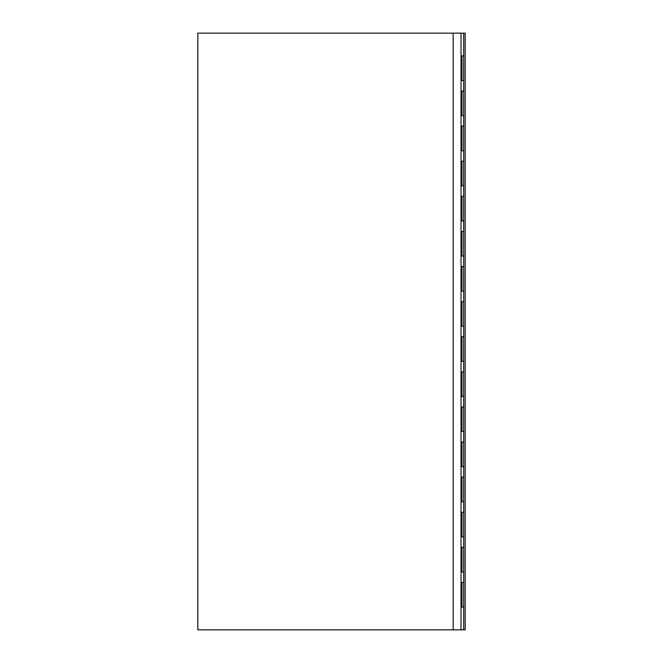<?xml version="1.0" encoding="UTF-8"?>
<svg xmlns="http://www.w3.org/2000/svg" width="663" height="663" viewBox="0 0 663 663"><rect width="100%" height="100%" fill="white"/><g stroke="black" fill="none" stroke-linecap="round" stroke-linejoin="round"><path stroke-width="0.99" d="M461.05 33.15L465.194 33.15L465.194 629.85L463.686 629.85L463.686 607.035L461.929 607.035L461.929 582.462L463.686 582.462L463.686 571.937L461.929 571.937L461.929 547.365L463.686 547.365L463.686 536.831L461.929 536.831L461.929 512.267L463.686 512.267L463.686 501.734L461.929 501.734L461.929 477.161L463.686 477.161L463.686 466.636L461.929 466.636L461.929 442.064L463.686 442.064L463.686 431.538L461.929 431.538L461.929 406.966L463.686 406.966L463.686 396.433L461.929 396.433L461.929 371.868L463.686 371.868L463.686 361.335L461.929 361.335L461.929 336.763L463.686 336.763L463.686 326.237L461.929 326.237L461.929 301.665L463.686 301.665L463.686 291.132L461.929 291.132L461.929 266.567L463.686 266.567L463.686 256.034L461.929 256.034L461.929 231.462L463.686 231.462L463.686 220.936L461.929 220.936L461.929 196.364L463.686 196.364L463.686 185.839L461.929 185.839L461.929 161.266L463.686 161.266L463.686 150.733L461.929 150.733L461.929 126.169L463.686 126.169L463.686 115.635L461.929 115.635L461.929 91.063L463.686 91.063L463.686 80.538L461.929 80.538L461.929 55.965L463.686 55.965L463.686 33.15L461.05 33.15L461.05 629.85L463.686 629.85L461.05 629.85L461.05 33.15L453.16 33.15L453.16 629.85L197.806 629.85L461.05 629.85L453.16 629.85L453.16 33.15L461.05 33.15M197.806 33.15L453.16 33.15L197.806 33.15L197.806 629.85L197.806 33.15M463.686 80.538L463.686 629.85L465.194 629.85L465.194 33.15L463.686 33.15L463.686 80.538L463.686 55.965L461.929 55.965L461.929 80.538L463.686 80.538M461.929 607.035L463.686 607.035L463.686 582.462L461.929 582.462L461.929 607.035M461.929 571.937L463.686 571.937L463.686 547.365L461.929 547.365L461.929 571.937M461.929 536.831L463.686 536.831L463.686 512.267L461.929 512.267L461.929 536.831M461.929 501.734L463.686 501.734L463.686 477.161L461.929 477.161L461.929 501.734M461.929 466.636L463.686 466.636L463.686 442.064L461.929 442.064L461.929 466.636M461.929 431.538L463.686 431.538L463.686 406.966L461.929 406.966L461.929 431.538M461.929 396.433L463.686 396.433L463.686 371.868L461.929 371.868L461.929 396.433M461.929 361.335L463.686 361.335L463.686 336.763L461.929 336.763L461.929 361.335M461.929 326.237L463.686 326.237L463.686 301.665L461.929 301.665L461.929 326.237M461.929 291.132L463.686 291.132L463.686 266.567L461.929 266.567L461.929 291.132M461.929 256.034L463.686 256.034L463.686 231.462L461.929 231.462L461.929 256.034M461.929 220.936L463.686 220.936L463.686 196.364L461.929 196.364L461.929 220.936M461.929 185.839L463.686 185.839L463.686 161.266L461.929 161.266L461.929 185.839M461.929 150.733L463.686 150.733L463.686 126.169L461.929 126.169L461.929 150.733M461.929 115.635L463.686 115.635L463.686 91.063L461.929 91.063L461.929 115.635"/></g></svg>
